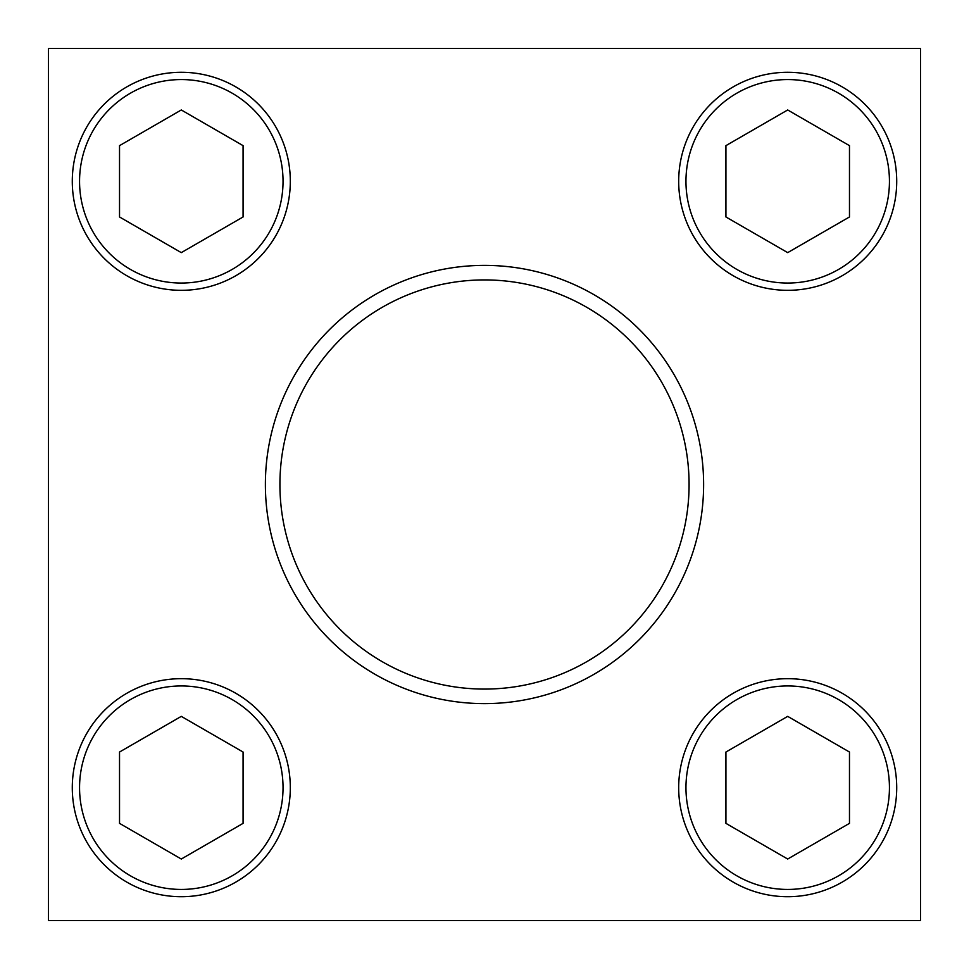 <?xml version="1.0" encoding="UTF-8"?>
<svg xmlns="http://www.w3.org/2000/svg" width="969" height="969" viewBox="0 0 969 969"><rect width="100%" height="100%" fill="white"/><g stroke="black" fill="none" stroke-linecap="round" stroke-linejoin="round"><path stroke-width="1.45" d="M72.287 787.7A109.012 109.012 0 0 1 235.806 693.283A109.012 109.012 0 0 1 235.806 882.105A109.012 109.012 0 0 1 72.287 787.7A109.012 109.012 0 0 1 235.806 693.283A109.012 109.012 0 0 1 235.806 882.105A109.012 109.012 0 0 1 72.287 787.7M678.688 181.3A109.012 109.012 0 0 1 842.206 86.895A109.012 109.012 0 0 1 842.206 275.717A109.012 109.012 0 0 1 678.688 181.3A109.012 109.012 0 0 1 842.206 86.895A109.012 109.012 0 0 1 842.206 275.717A109.012 109.012 0 0 1 678.688 181.3M703.615 484.5A219.115 219.115 0 0 0 484.5 265.385A219.115 219.115 0 0 0 265.385 484.5A219.115 219.115 0 0 0 484.5 703.615A219.115 219.115 0 0 0 703.615 484.5M48.45 48.45L48.45 920.55L920.55 920.55L920.55 48.45L48.45 48.45M72.287 181.3A109.012 109.012 0 0 1 235.806 86.895A109.012 109.012 0 0 1 235.806 275.717A109.012 109.012 0 0 1 72.287 181.3A109.012 109.012 0 0 1 235.806 86.895A109.012 109.012 0 0 1 235.806 275.717A109.012 109.012 0 0 1 72.287 181.3M678.688 787.7A109.012 109.012 0 0 1 842.206 693.283A109.012 109.012 0 0 1 842.206 882.105A109.012 109.012 0 0 1 678.688 787.7A109.012 109.012 0 0 1 842.206 693.283A109.012 109.012 0 0 1 842.206 882.105A109.012 109.012 0 0 1 678.688 787.7M279.92 484.5A204.58 204.58 0 0 1 586.79 307.33A204.58 204.58 0 0 1 586.79 661.67A204.58 204.58 0 0 1 279.92 484.5M787.7 252.63L849.474 216.971L849.474 145.641L787.7 109.969L725.926 145.641L725.926 216.971L787.7 252.63M181.3 252.63L243.074 216.971L243.074 145.641L181.3 109.969L119.526 145.641L119.526 216.971L181.3 252.63M181.3 859.031L243.074 823.359L243.074 752.029L181.3 716.37L119.526 752.029L119.526 823.359L181.3 859.031M787.7 859.031L849.474 823.359L849.474 752.029L787.7 716.37L725.926 752.029L725.926 823.359L787.7 859.031M685.955 181.3A101.745 101.745 0 0 1 838.573 93.194A101.745 101.745 0 0 1 838.573 269.418A101.745 101.745 0 0 1 685.955 181.3M79.555 181.3A101.745 101.745 0 0 1 232.172 93.194A101.745 101.745 0 0 1 232.172 269.418A101.745 101.745 0 0 1 79.555 181.3M79.555 787.7A101.745 101.745 0 0 1 232.172 699.582A101.745 101.745 0 0 1 232.172 875.806A101.745 101.745 0 0 1 79.555 787.7M685.955 787.7A101.745 101.745 0 0 1 838.573 699.582A101.745 101.745 0 0 1 838.573 875.806A101.745 101.745 0 0 1 685.955 787.7"/></g></svg>
